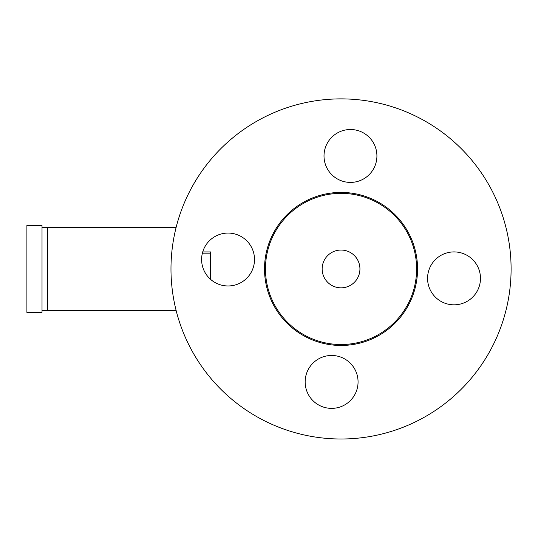 <?xml version="1.0" encoding="UTF-8"?>
<svg xmlns="http://www.w3.org/2000/svg" width="538" height="538" viewBox="0 0 538 538"><rect width="100%" height="100%" fill="white"/><g stroke="black" fill="none" stroke-linecap="round" stroke-linejoin="round"><path stroke-width="0.81" d="M171.568 254.797A170.062 170.062 0 0 0 413.527 422.781A170.062 170.062 0 0 0 438.026 129.248A170.062 170.062 0 0 0 171.568 254.797M225.859 285.873A26.456 26.456 0 0 1 206.33 244.427A26.456 26.456 0 0 1 251.986 248.233A26.456 26.456 0 0 1 225.859 285.873M357.972 384.119A26.456 26.456 0 0 1 316.526 403.655A26.456 26.456 0 0 1 320.332 357.992A26.456 26.456 0 0 1 357.972 384.119M456.217 252.006A26.456 26.456 0 0 1 475.753 293.459A26.456 26.456 0 0 1 430.091 289.646A26.456 26.456 0 0 1 456.217 252.006M324.105 153.76A26.456 26.456 0 0 1 365.558 134.231A26.456 26.456 0 0 1 361.744 179.887A26.456 26.456 0 0 1 324.105 153.76M264.777 262.578A76.531 76.531 0 0 0 373.661 338.167A76.531 76.531 0 0 0 384.683 206.081A76.531 76.531 0 0 0 264.777 262.578M297.191 207.379A75.582 75.582 0 0 1 416.277 261.75A75.582 75.582 0 0 1 309.646 337.696A75.582 75.582 0 0 1 297.191 207.379M330.076 253.553A18.897 18.897 0 0 1 359.848 267.144A18.897 18.897 0 0 1 333.19 286.129A18.897 18.897 0 0 1 330.076 253.553A18.897 18.897 0 0 0 327.676 282.302A18.897 18.897 0 0 0 353.641 283.022A18.897 18.897 0 0 0 355.8 257.144A18.897 18.897 0 0 0 330.076 253.553M42.018 227.372L176.134 227.372A170.062 170.062 0 0 1 437.892 129.154A170.062 170.062 0 0 1 437.892 408.725A170.062 170.062 0 0 1 176.134 310.513L42.018 310.513M210.19 279.014L210.19 253.822L202.221 253.822M26.9 225.483L26.9 312.403L42.018 312.403L42.018 225.483L26.9 225.483M210.661 279.437L210.661 251.932L202.712 251.932M47.687 227.372L47.687 310.513"/></g></svg>
